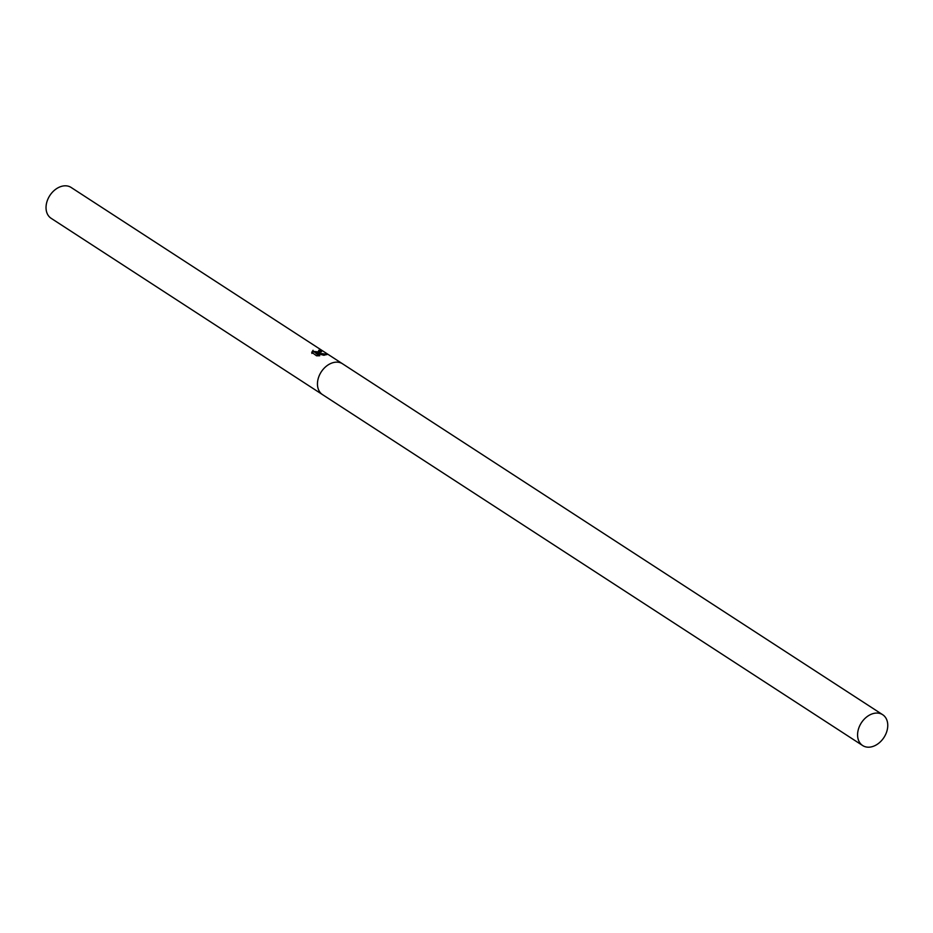 <?xml version="1.0" encoding="UTF-8"?>
<svg xmlns="http://www.w3.org/2000/svg" width="933" height="933" viewBox="0 0 933 933"><rect width="100%" height="100%" fill="white"/><g stroke="black" fill="none" stroke-linecap="round" stroke-linejoin="round"><path stroke-width="1.4" d="M319.226 351.309L315.249 352.452L312.497 351.298L317.885 351.858L319.319 351.111L318.678 350.307A18.38 13.459 -57 0 1 320.462 350.47L321.535 351.659L317.313 352.966L327.168 354.353L323.926 355.275L315.809 353.21L319.739 355.753L316.579 355.811L311.762 352.301M342.633 363.847A18.38 13.459 123 0 0 342.551 363.8L71.13 187.463A18.38 13.459 123 0 0 63.316 185.959A18.38 13.459 123 0 0 47.443 200.245A18.38 13.459 123 0 0 51.105 218.287L322.526 394.624A18.38 13.459 123 0 0 322.608 394.682M322.526 394.624A18.38 13.459 123 0 1 318.864 376.582A18.38 13.459 123 0 1 334.737 362.296A18.38 13.459 123 0 1 342.551 363.8A18.38 13.459 123 0 0 334.737 362.296A18.38 13.459 123 0 0 318.864 376.582A18.38 13.459 123 0 0 322.526 394.624L862.652 745.537A18.38 13.459 123 0 0 870.477 747.041A18.38 13.459 123 0 0 886.35 732.755A18.38 13.459 123 0 0 882.688 714.713A18.38 13.459 123 0 0 874.862 713.209A18.38 13.459 123 0 0 858.99 727.507A18.38 13.459 123 0 0 862.652 745.537M311.89 353.455L313.045 350.295M312.462 351.181L311.75 352.511M321.442 351.858L320.404 350.913A17.925 13.132 123 0 0 319.203 350.761M326.818 354.692L317.313 352.966M319.074 355.8L315.809 353.21M342.551 363.8L882.688 714.713"/></g></svg>
